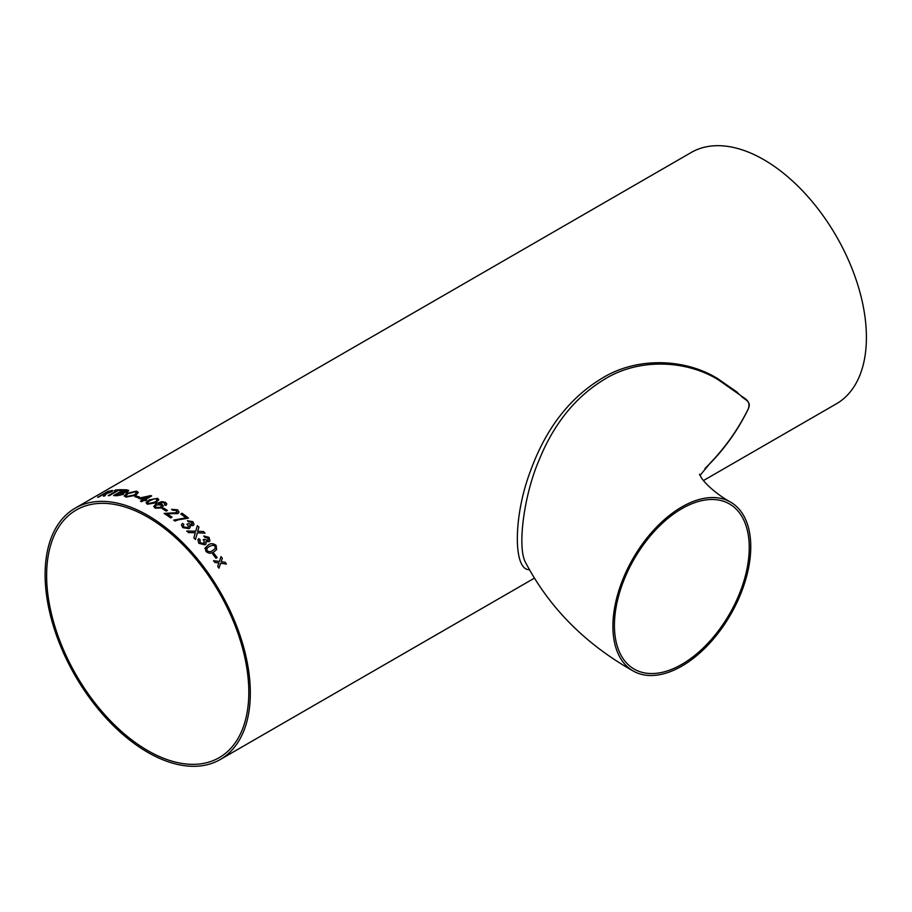 <?xml version="1.0" encoding="UTF-8"?>
<svg xmlns="http://www.w3.org/2000/svg" width="912" height="912" viewBox="0 0 912 912"><rect width="100%" height="100%" fill="white"/><g stroke="black" fill="none" stroke-linecap="round" stroke-linejoin="round"><path stroke-width="1.37" d="M700.006 475.437L710.288 462.988C725.462 447.176 737.922 429.541 747.658 410.081C752.89 400.801 743.827 399.912 740.84 395.603L718.371 379.837C686.2 359.841 638.024 357.8 603.55 379.882C574.982 397.461 553.402 424.445 538.787 460.822C524.183 494.589 516.819 547.736 525.722 562.818L525.734 562.841C549.526 607.916 585.31 643.952 633.088 670.947A97.481 56.282 120 0 0 730.569 614.665A97.481 56.282 120 0 0 730.569 502.102A97.481 56.282 120 0 0 681.834 506.935A97.481 56.282 120 0 0 618.154 592.834A97.481 56.282 120 0 0 633.088 670.947M681.834 508.679A95.338 55.039 120 0 0 657.472 528.014A95.338 55.039 120 0 0 634.159 669.089A95.338 55.039 120 0 0 729.497 614.05A95.338 55.039 120 0 0 729.497 503.96A95.338 55.039 120 0 0 681.834 508.679M703.448 480.556L836.35 403.834A145.111 83.779 -120 0 0 836.35 236.265A145.111 83.779 -120 0 0 691.228 152.486L75.16 508.166A145.111 83.779 -120 0 0 52.919 624.458A145.111 83.779 -120 0 0 147.721 752.332A145.111 83.779 -120 0 0 220.271 759.514A145.111 83.779 -120 0 0 220.271 591.956A145.111 83.779 -120 0 0 75.16 508.166M217.717 566.398L218.88 562.978L214.844 562.43A145.111 83.779 60 0 0 213.545 560.698L219.393 561.473L221.035 556.582A145.111 83.779 60 0 1 222.334 558.315L221.183 561.712L225.207 562.282A145.111 83.779 60 0 1 226.45 564.061L220.67 563.228L218.971 568.176A145.111 83.779 60 0 0 217.717 566.398M212.781 554.154L213.944 553.481A145.111 83.779 60 0 1 217.147 557.585L215.984 558.258A145.111 83.779 60 0 0 212.781 554.154L213.944 553.481A145.088 83.767 60 0 1 217.136 557.597M208.175 545.057L204.904 548.477L208.175 545.057C210.706 543.107 213.374 543.244 216.167 545.479L216.6 549.605L213.887 551.874C211.356 553.823 208.711 553.652 205.941 551.384L205.246 547.645M197.87 539.744L198.816 538.627L200.138 539.813L200.081 542.708L203.9 543.541L204.06 540.554L203.148 539.813L204.436 539.266L207.879 540.451L207.913 538.091L204.801 537.305L203.729 535.971L209.042 537.373L209.931 540.873L209.087 541.739L205.838 541.5L206.066 543.894L205.063 544.863L198.873 543.335L197.881 539.733L198.816 538.616L200.15 539.801L199.511 540.645M203.9 543.541L204.596 542.857L203.9 543.552L200.07 542.72L200.138 539.813M207.879 540.451L208.392 539.927L207.868 540.474L204.436 539.288L203.148 539.824M195.088 533.497L195.293 532.768L188.408 532.574A145.111 83.779 60 0 0 186.743 531.035L195.738 531.24L197.334 525.654A145.111 83.779 60 0 1 198.976 527.193L197.63 531.297L203.422 531.514A145.111 83.779 60 0 1 205.052 533.167L197.357 532.836L195.43 539.494A145.111 83.779 60 0 0 193.834 537.852L195.088 533.497M197.334 525.677A145.088 83.767 60 0 1 198.976 527.204L197.63 531.297L203.422 531.514A145.088 83.767 60 0 1 205.029 533.167M182.503 523.385L183.893 524.377L183.187 525.437L183.928 526.999L187.861 527.524L188.659 526.6L186.96 524.206L188.26 523.648L191.805 524.525L192.398 523.819L191.805 524.537L191.759 522.382L188.556 521.858L187.427 520.729L192.888 521.675L194.085 524.4L193.093 525.608L189.764 525.586L190.22 527.398L189.103 528.652L182.719 527.626L181.454 524.845L182.503 523.385L183.893 524.389M178.148 519.84L174.956 521.083A145.111 83.779 60 0 0 173.679 520.114L185.923 517.879A145.111 83.779 60 0 0 180.815 513.946L182.115 513.205A145.111 83.779 60 0 1 188.488 518.164L178.148 519.84M164.16 513.433L176.609 512.715L176.415 510.481L172.699 510.23L171.536 509.306L177.612 509.819L179.06 512.099L177.908 513.604L167.113 513.752A145.111 83.779 60 0 1 172.026 517.172L170.726 517.925A145.111 83.779 60 0 0 164.16 513.41L176.62 512.692L177.27 511.826M162.473 508.793L163.647 508.121A145.111 83.779 60 0 1 167.398 510.435L166.235 511.108A145.111 83.779 60 0 0 162.473 508.793M165.847 505.487L164.422 504.815L164.992 503.96L164.274 502.968L162.872 502.546L158.3 503.846L162.085 504.393L163.282 506.035L161.789 507.984L155.143 508.166L153.706 506.399L156.465 503.492L161.789 501.623L165.517 502.341L166.828 503.983L165.847 505.487M146.08 502.672L149.249 499.89L157.571 498.328L158.848 499.673L155.678 502.831L147.345 504.233L146.08 502.672L149.237 499.867L157.582 498.351L158.848 499.685M146.729 500.038L145.441 500.779A145.111 83.779 60 0 0 144.164 500.266L141.702 501.691A145.111 83.779 60 0 0 140.425 501.201L142.876 499.776A145.111 83.779 60 0 0 138.556 498.248L150.776 495.592A145.111 83.779 60 0 1 151.666 495.934L145.453 499.525A145.111 83.779 60 0 1 146.729 500.038A145.088 83.767 60 0 0 145.453 499.548L145.453 499.525M134.794 496.664L135.956 495.991A145.111 83.779 60 0 1 139.616 497.074L138.442 497.747A145.111 83.779 60 0 0 134.794 496.664M126.62 493.415L136.458 491.135L138.328 492.366L135.854 495.205L126.095 497.12L124.271 496.025L126.62 493.415L136.469 491.158L138.328 492.377M127.612 491.728L124.043 492.822L123.394 494.418L117.055 495.74A145.111 83.779 60 0 0 113.601 495.558L123.701 489.733A145.111 83.779 60 0 1 127.144 489.915L128.717 490.462L127.612 491.728M122.425 489.71L121.262 490.382A145.111 83.779 60 0 0 118.378 490.428L109.451 495.592A145.111 83.779 60 0 0 108.197 495.649L117.135 490.496A145.111 83.779 60 0 0 114.319 490.736L115.482 490.063A145.111 83.779 60 0 1 122.425 489.71M105.028 494.042L104.492 494.133A145.111 83.779 60 0 0 103.295 494.407L98.758 497.017A145.111 83.779 60 0 0 97.595 497.302L107.696 491.477A145.111 83.779 60 0 1 111.298 490.679C113.156 490.303 113.202 490.667 111.435 491.796L106.453 493.711L104.766 495.957A145.111 83.779 60 0 0 103.375 496.151L105.245 494.133M111.298 490.679C113.156 490.303 113.202 490.667 111.435 491.796C113.213 490.69 113.168 490.325 111.31 490.702L111.298 490.679M529.336 569.692C512.92 570.194 513.49 515.759 530.191 471.8C545.479 429.085 569.419 397.906 602.023 378.286C637.021 356.501 685.516 358.416 717.949 378.811L737.249 392.251C741.148 398.088 752.434 398.932 747.931 409.625C738.275 429.347 725.792 447.142 710.471 463.022L704.953 468.54M147.721 750.576A142.967 82.547 -120 0 0 219.199 757.655A142.967 82.547 -120 0 0 219.199 592.572A142.967 82.547 -120 0 0 76.232 510.025A142.967 82.547 -120 0 0 54.321 624.595A142.967 82.547 -120 0 0 147.721 750.576M103.387 496.174L105.04 494.065M97.698 497.279L107.696 491.477M107.707 491.5A145.088 83.767 60 0 1 111.31 490.702M106.704 493.278L110.204 492.013L110.192 491.363L106.693 493.255A145.088 83.767 60 0 0 104.47 493.757L104.458 493.734A145.111 83.779 60 0 1 106.693 493.255M110.204 492.013L110.192 491.363L110.204 492.013M104.458 493.734L107.696 491.864A145.111 83.779 60 0 1 110.181 491.34M114.388 490.724L115.482 490.063A145.088 83.767 60 0 1 122.39 489.733M108.254 495.649L117.135 490.496M113.658 495.569L123.701 489.733A145.088 83.767 60 0 1 127.156 489.938L128.717 490.474M122.63 492.377L126.928 490.884L122.618 492.355A145.088 83.767 60 0 0 120.726 492.263L120.726 492.241A145.111 83.779 60 0 1 122.618 492.355M118.252 495.091L122.892 493.449L118.241 495.068A145.111 83.779 60 0 0 116.063 494.931L116.063 494.965A145.088 83.767 60 0 1 118.252 495.091L118.241 495.068M122.094 494.281L121.592 493.039A145.111 83.779 60 0 0 119.552 492.913L116.063 494.931M126.175 491.682L125.582 490.553A145.111 83.779 60 0 0 123.827 490.451L120.726 492.241M124.283 496.037L126.631 493.438M126.016 495.695L127.258 496.47L134.497 494.874L136.549 492.651L134.486 494.851L127.258 496.447L126.016 495.695L127.942 493.631L135.307 491.807L136.549 492.64M134.828 496.675L135.956 495.991A145.088 83.767 60 0 1 139.582 497.086M138.59 498.26L150.776 495.592A145.088 83.767 60 0 1 151.643 495.946M140.448 501.212L142.888 499.799M141.417 498.032L141.428 498.055A145.088 83.767 60 0 1 144.176 499.058L147.812 496.926L141.417 498.032A145.111 83.779 60 0 1 144.176 499.035L147.812 496.926M148.519 503.584L147.858 502.82L148.519 503.584L154.402 502.216C156.704 501.212 157.377 500.141 156.397 499.012M157.069 499.787L156.397 498.989C157.377 500.118 156.704 501.19 154.39 502.193L148.508 503.561C147.55 502.466 148.223 501.418 150.526 500.414L154.367 498.784L156.397 498.989M164.422 504.838L164.992 503.96M158.3 503.846L162.085 504.416L163.282 506.046M153.706 506.411L156.465 503.515L161.789 501.646L165.517 502.364L166.828 503.994M155.325 506.354L156.214 507.46L160.455 507.277L161.481 506.012L160.455 507.254L156.214 507.437L155.325 506.354L156.385 504.952L160.558 504.872L161.481 505.989M162.496 508.805L163.647 508.121M163.647 508.144A145.088 83.767 60 0 1 167.375 510.446M176.609 512.715L177.27 511.837M171.536 509.329L177.612 509.842L179.06 512.111M167.113 513.752L167.113 513.775A145.088 83.767 60 0 1 172.015 517.184M180.827 513.958L182.115 513.205A145.088 83.767 60 0 1 188.476 518.164M173.679 520.125L185.923 517.902M183.187 525.46L183.916 527.011L187.861 527.546L188.659 526.6M186.96 524.229L188.248 523.659L191.805 524.537M187.416 520.741L192.888 521.687L194.074 524.411M189.764 525.586L190.22 527.398M181.454 524.845L182.503 523.408M197.345 532.859L195.43 539.505M198.086 530.282L197.619 531.32M195.738 531.251L186.732 531.046M203.729 535.994L209.03 537.385L209.931 540.873M205.838 541.5L206.055 543.894M208.164 545.08C210.706 543.119 213.374 543.256 216.167 545.49L216.589 549.605M207.104 550.723C209.167 552.056 211.048 551.977 212.758 550.495L215.232 548.534L212.758 550.483C211.06 551.965 209.179 552.034 207.104 550.711L206.807 548.431L207.104 550.723M206.807 548.443L209.338 546.402L213.112 545.125L214.993 546.128L215.232 548.522M220.658 563.24L218.96 568.187M221.035 556.605A145.088 83.767 60 0 1 222.323 558.326L221.171 561.724L225.207 562.282A145.088 83.767 60 0 1 226.438 564.061M213.533 560.709L219.393 561.473M730.569 502.102C717.436 494.931 705.238 483.953 701.339 477.706L699.493 474.229M220.271 759.514L534.272 578.231"/></g></svg>

